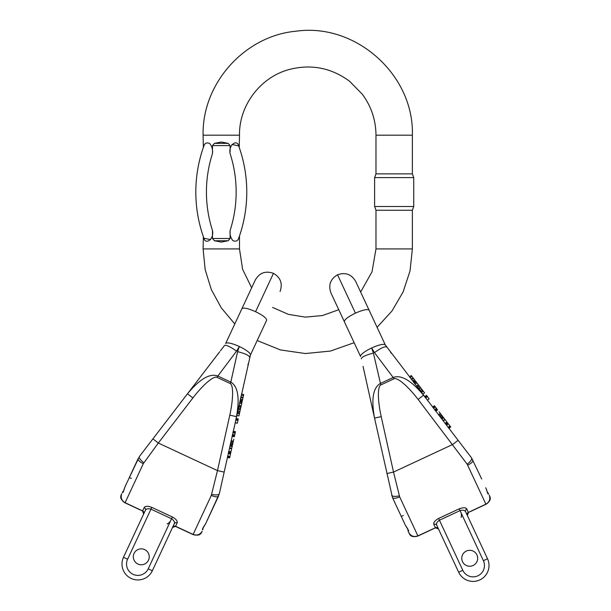 <?xml version="1.0" encoding="UTF-8"?>
<svg xmlns="http://www.w3.org/2000/svg" width="611" height="611" viewBox="0 0 611 611"><rect width="100%" height="100%" fill="white"/><g stroke="black" fill="none" stroke-linecap="round" stroke-linejoin="round"><path stroke-width="0.92" d="M476.939 554.91A7.958 7.958 0 0 0 463.199 553.703A7.958 7.958 0 0 0 469.027 566.206A7.958 7.958 0 0 0 476.939 554.91M450.391 426.562L450.735 427.013L448.932 428.395L448.589 427.952L450.391 426.562L448.031 423.484L446.229 424.866L448.031 423.476M391.284 353.204L390.551 352.249M363.049 366.371L374.543 418.1C371.144 399.403 373.015 387.886 380.172 383.563L393.453 377.369C401.366 374.673 411.386 380.63 423.53 395.256L418.107 399.411A31.031 6.82 -127.5 0 0 394.103 378.759L374.482 352.631L371.664 347.98A13.648 3.07 -25 0 1 385.327 344.994L471.585 457.945L481.682 478.963M462.504 561.639A7.958 7.958 0 0 1 470.417 550.343A7.958 7.958 0 0 1 476.244 562.838A7.958 7.958 0 0 1 462.504 561.639M465.643 511.835A2.276 2.077 -25 0 1 466.819 508.994C465.758 507.42 463.222 507.367 459.212 508.826L438.599 518.441C434.902 520.572 433.314 522.55 433.841 524.375A2.276 2.077 155 0 1 436.781 525.3L458.655 572.217L436.781 525.3C436.063 523.604 436.949 521.916 439.431 520.221L460.045 510.613C462.939 509.795 464.803 510.2 465.643 511.835L467.27 515.333A2.276 2.2 -25 0 1 468.4 512.377L485.905 504.159C489.495 502.028 490.602 499.027 489.235 495.154L489.846 496.468L489.235 495.154C490.618 499.164 489.533 502.211 485.966 504.296L467.155 464.2L418.107 399.411M386.862 473.556L393.522 472.074L381.203 416.618L374.543 418.1L392.468 497.553A6.82 2.429 -25 0 0 399.678 496.865L393.522 472.074L452.675 444.495L458.09 440.34M433.841 524.375L435.414 527.759L417.871 535.885C413.93 537.26 410.913 536.183 408.835 532.647C411.012 536.29 414.044 537.413 417.939 536.023L399.678 496.865M438.408 528.79A2.276 2.2 155 0 0 435.414 527.759L435.628 527.843M407.927 529.409A2.276 2.2 0 0 0 408.69 530.707L408.171 531.196A4.552 4.552 0 0 0 408.316 531.547A4.552 4.552 0 0 1 408.171 531.196A4.552 4.552 0 0 0 408.316 531.547L409.446 533.961A4.552 4.552 0 0 0 414.021 536.565M392.468 497.553L405.376 525.239L407.896 529.095M360.589 356.526L344.352 321.699L360.589 356.526A13.648 3.07 155 0 1 371.664 347.98L373.413 353.127A13.648 3.002 167.5 0 0 361.384 358.871M407.896 529.347L407.896 529.622A4.552 4.552 0 0 0 407.98 530.501A4.552 4.552 0 0 1 407.896 529.622L407.896 529.034M402.397 518.846L402.878 519.869M381.203 416.618A31.031 6.82 -102.5 0 1 380.821 384.953L394.103 378.759M369.09 310.167L385.327 344.994L369.09 310.167C367.517 308.853 362.965 309.853 355.419 313.153L337.555 274.797C330.368 279.044 328.168 285.085 330.941 292.944L344.352 321.699C344.306 319.668 347.995 316.819 355.419 313.153L337.555 274.797C345.406 272.04 351.447 274.24 355.678 281.404L369.09 310.167L355.678 281.404M408.316 531.547L408.835 532.647M373.413 353.127L380.821 384.953M391.674 495.208A6.82 2.268 -12.5 0 0 399.311 495.834M408.69 530.707L405.376 525.239M403.344 515.493L401.282 516.455M408.171 531.196L407.896 529.622M442.983 527.843L462.779 570.292L458.655 572.217A15.924 15.924 0 0 0 479.818 579.915A15.924 15.924 0 0 0 487.517 558.76A15.924 15.924 0 0 1 479.818 579.915A15.924 15.924 0 0 1 458.655 572.217L438.133 528.21M435.574 527.858A2.276 2.276 155 0 1 438.507 529.004L435.597 527.858L433.329 528.675M466.819 508.994L468.332 512.591M487.525 492.489L488.724 494.055L487.838 493.803L485.783 487.746L487.525 492.489A4.552 4.552 0 0 1 488.143 493.123M374.482 352.631A13.648 3.002 -37.5 0 1 386.61 347.109M471.585 457.945A6.82 2.268 142.5 0 1 467.155 464.2M472.868 460.06A6.82 2.429 155 0 1 467.705 465.139M487.341 492.382A2.276 2.2 130 0 1 487.838 493.803M438.599 518.441L462.779 570.292A11.372 11.372 0 0 0 477.894 575.799A11.372 11.372 0 0 0 483.393 560.684L487.517 558.76L467.369 515.539L468.362 512.576L470.439 511.369M468.377 512.56A2.276 2.276 -25 0 0 467.369 515.539M446.504 425.233L448.314 423.843L448.031 423.484M445.74 424.233L447.542 422.85L447.031 422.178L445.228 423.568M447.031 422.178L445.075 423.37M446.885 421.987L444.938 419.444M409.439 376.88L411.241 375.498L413.036 377.835L411.226 379.217M411.921 376.384L410.118 377.766M413.036 377.835L411.463 379.523M413.273 378.14L411.615 379.721M413.426 378.339L414.373 379.576L412.57 380.966M414.373 379.576L415.045 380.462L413.242 381.844M415.045 380.462L413.342 381.974M440.371 413.487L438.561 414.877L440.355 413.471L440.05 413.067L440.355 413.471L438.507 414.8M440.317 413.418L439.08 411.806M442.944 420.582L444.747 419.199L442.754 416.595L441.952 415.556L440.149 416.939M441.952 415.556L441.394 414.823L439.584 416.206M441.394 414.823L440.646 413.846L438.835 415.228M443.647 417.764L441.837 419.146M443.09 417.038L441.287 418.42M442.754 416.595L440.943 417.977M442.654 416.473L440.852 417.855M422.766 394.263L424.569 392.881L422.667 390.391L420.758 387.909L418.955 389.291M420.758 387.909L420.116 387.076L418.314 388.459M420.116 387.076L419.268 385.969L417.466 387.351M423.263 391.17L421.453 392.56M422.667 390.391L420.857 391.781M421.911 389.421L420.108 390.803M421.75 389.207L419.948 390.589M437.056 409.171L434.917 406.376L433.107 407.758M434.917 406.376L434.406 405.704L432.596 407.086M436.949 409.026L435.147 410.409M436.437 408.362L434.635 409.744M435.315 406.895L433.512 408.278M435.001 406.491L433.199 407.873M417.336 387.183L419.146 385.801L416.137 381.875L414.327 383.257M416.137 381.875L415.579 381.149L413.769 382.532M418.993 385.61L417.191 386.992M418.314 384.716L416.503 386.099M416.901 382.876L415.09 384.258M416.213 381.982L414.411 383.364M427.333 400.228L429.121 398.815L426.463 395.348L424.66 396.73M429.121 398.815L427.31 400.197M427.417 396.592L425.615 397.975M426.906 395.928L425.096 397.31M148.496 560.172A7.958 7.958 0 0 0 140.583 548.877A7.958 7.958 0 0 0 134.756 561.379A7.958 7.958 0 0 0 148.496 560.172M247.951 364.904L248.211 363.728M219.716 351.737L187.47 393.797C199.614 379.171 209.634 373.206 217.547 375.91L230.828 382.104L237.587 351.669L239.336 346.521A13.648 3.07 25 0 1 250.411 355.067L219.326 493.749L205.624 523.78L218.532 496.086A6.82 2.429 -155 0 1 211.322 495.406L217.478 470.615L229.797 415.159A31.031 6.82 -77.5 0 0 230.179 383.494L230.828 382.104C237.985 386.427 239.856 397.937 236.457 416.641L229.797 415.159M134.061 553.444A7.958 7.958 0 0 1 147.801 552.245A7.958 7.958 0 0 1 141.973 564.74A7.958 7.958 0 0 1 134.061 553.444M174.219 523.833A2.276 2.077 25 0 1 177.159 522.909C177.686 521.084 176.098 519.106 172.401 516.975L151.788 507.367C147.778 505.9 145.242 505.961 144.181 507.527A2.276 2.077 -155 0 1 145.357 510.376L123.483 557.293L145.357 510.376C146.197 508.742 148.061 508.329 150.955 509.146L171.569 518.762C174.051 520.45 174.937 522.145 174.219 523.833L152.345 570.758L172.493 527.537L175.372 526.377M177.159 522.909L175.586 526.3L193.129 534.419C197.07 535.801 200.087 534.724 202.165 531.18L201.554 532.502L202.165 531.18C199.988 534.824 196.956 535.946 193.061 534.564L211.322 495.406M131.38 478.459L129.318 477.504L138.132 458.601A6.82 2.429 25 0 0 143.295 463.68L158.325 443.028L217.478 470.615L224.138 472.097M144.181 507.527L142.6 510.918L125.095 502.693C121.505 500.562 120.398 497.56 121.765 493.696C120.382 497.705 121.467 500.753 125.034 502.838L143.295 463.68M143.631 514.08L142.638 511.117A2.276 2.276 -155 0 1 143.631 514.08L123.483 557.293L143.73 513.874A2.276 2.2 -155 0 0 142.6 510.918L142.669 511.132M121.765 493.696L121.154 495.009A4.552 4.552 0 0 0 122.101 500.188M152.91 438.881L158.325 443.028L192.893 397.952L187.47 393.797L139.415 456.486L125.217 486.287L123.445 491.061M250.411 355.067L266.648 320.24C266.648 318.194 262.951 315.345 255.581 311.694L273.468 273.346L255.581 311.694C247.997 308.356 243.438 307.364 241.91 308.708L225.673 343.535A13.648 3.07 -155 0 1 239.336 346.521L236.518 351.165A13.648 3.002 -142.5 0 0 224.39 345.643L220.449 350.783M167.208 420.231L182.605 400.152M192.893 397.952A31.031 6.82 -52.5 0 1 216.897 377.3L230.179 383.494M241.91 308.708L255.322 279.945C259.56 272.773 265.602 270.574 273.461 273.346L273.468 273.346C280.632 277.585 282.832 283.634 280.059 291.478M236.518 351.165L216.897 377.3M139.415 456.486A6.82 2.268 37.5 0 0 143.845 462.741M122.276 492.596A4.552 4.552 0 0 1 122.452 492.252L123.162 492.336L125.217 486.287M123.659 490.923A2.276 2.2 50 0 0 123.162 492.336M122.452 492.252L123.475 491.03A4.552 4.552 0 0 0 122.857 491.664A4.552 4.552 0 0 1 123.475 491.03M152.345 570.758A15.924 15.924 0 0 1 131.182 578.457A15.924 15.924 0 0 1 123.483 557.293A15.924 15.924 0 0 0 131.182 578.457A15.924 15.924 0 0 0 152.345 570.758A15.924 15.924 0 0 1 131.182 578.457A15.924 15.924 0 0 1 123.483 557.293A15.924 15.924 0 0 0 131.182 578.457A15.924 15.924 0 0 0 152.345 570.758L148.221 568.833A11.372 11.372 0 0 1 133.106 574.332A11.372 11.372 0 0 1 127.607 559.218L151.788 507.367M172.592 527.331A2.276 2.2 25 0 1 175.586 526.3L175.403 526.392M203.104 527.576L202.829 529.729L202.31 529.248L205.624 523.78L203.104 527.576M237.587 351.669A13.648 3.002 12.5 0 1 249.616 357.404M219.326 493.749A6.82 2.268 -167.5 0 1 211.689 494.375M203.073 527.95A2.276 2.2 180 0 1 202.31 529.248M175.426 526.399A2.276 2.276 25 0 0 172.493 527.537M227.407 457.402L229.621 457.891L229.744 457.341L230.584 453.553L228.369 453.064L230.591 453.545L230.484 453.996L228.27 453.507M229.744 457.341L227.521 456.852M228.537 452.277L230.759 452.774L230.943 451.949L228.72 451.46M230.943 451.949L228.774 451.216M230.996 451.712L231.691 448.581M241.482 394.034L243.697 394.523L243.063 397.402L240.841 396.906M243.461 395.615L241.238 395.126M243.063 397.402L240.757 397.287M242.979 397.776L240.703 397.532M242.926 398.021L242.582 399.548L240.36 399.052M242.582 399.548L242.346 400.633L240.123 400.136M242.346 400.633L240.085 400.304M233.318 441.257L231.095 440.768L233.326 441.234L233.433 440.745L233.326 441.234L231.118 440.676M233.341 441.173L233.776 439.194M229.537 447.787L231.76 448.283L232.47 445.083L232.753 443.8L230.53 443.311M232.753 443.8L232.951 442.899L230.737 442.402M232.951 442.899L233.219 441.7L231.004 441.203M232.149 446.511L229.927 446.022M232.348 445.625L230.126 445.129M232.47 445.083L230.248 444.587M232.501 444.93L230.286 444.434M236.732 415.419L238.947 415.915L239.955 411.386L240.306 409.79L238.091 409.301M240.306 409.79L240.535 408.767L238.313 408.27M240.535 408.767L240.841 407.407L238.618 406.911M239.413 413.807L237.198 413.311M239.627 412.853L237.412 412.356M239.894 411.646L237.679 411.157M239.955 411.386L237.732 410.898M234.502 435.948L235.266 432.512L233.043 432.015M235.266 432.512L235.449 431.687L233.226 431.19M234.54 435.773L232.317 435.276M234.723 434.948L232.501 434.459M235.12 433.153L232.898 432.657M235.235 432.649L233.012 432.153M238.664 406.712L240.887 407.201L241.956 402.374L239.733 401.878M241.956 402.374L242.155 401.48L239.932 400.984M240.933 406.964L238.718 406.475M241.177 405.864L238.962 405.376M241.681 403.604L239.466 403.107M241.925 402.504L239.711 402.007M235.098 422.751L237.32 423.24L237.939 420.475L238.275 418.947L236.052 418.451M237.328 423.209L235.105 422.713M237.939 420.475L235.716 419.986M238.114 419.65L235.899 419.161M212.483 145.601L214.438 143.356L221.297 142.012L228.155 143.356L230.103 145.601L212.483 145.601L212.483 153.598C212.895 149.626 211.964 146.243 209.68 143.448C206.724 142.294 204.792 143.119 203.891 145.93L204.013 145.601M230.103 145.601L230.133 151.665M238.702 145.93A135.841 135.841 0 0 1 238.702 238.175C239.726 235.273 239.726 235.273 238.702 238.175A135.841 135.841 0 0 0 238.702 145.93C239.726 148.84 239.726 148.84 238.702 145.93C237.297 139.064 228.201 144.7 230.103 153.598A125.224 125.224 0 0 1 230.103 230.515C229.69 234.479 230.63 237.862 232.906 240.658C235.869 241.811 237.801 240.986 238.702 238.175L238.573 238.504M239.222 147.396L239.497 135.184L203.096 135.184L203.371 147.396M231.92 144.456L238.687 145.892M203.891 238.175A135.841 135.841 0 0 1 203.891 145.93A135.841 135.841 0 0 0 203.891 238.175C202.867 235.273 202.867 235.273 203.891 238.175C205.296 245.049 214.385 239.405 212.483 230.515L212.452 232.44M203.371 236.709L203.096 248.921L205.181 269.695L211.353 289.652L221.358 307.975L234.8 323.952M210.673 239.649L203.906 238.221M230.103 230.515L230.103 238.504L228.155 240.757L221.297 242.101L214.438 240.757L212.483 238.504L212.483 230.515A125.224 125.224 0 0 1 212.483 153.598M360.635 292.035L372.023 271.803L375.979 248.921L412.372 248.921L412.372 210.253L375.979 210.253L374.612 206.503L413.739 206.503L413.739 177.602L374.612 177.602L374.612 206.503M394.171 173.86L375.979 173.86L375.979 135.184L412.372 135.184L412.372 173.86L394.171 173.86M483.393 560.684L459.212 508.826M439.431 520.221L440.615 522.764M489.701 496.537L489.846 496.468A4.552 4.552 0 0 1 488.899 501.646M449.917 425.943L448.115 427.326M445.037 419.581L443.235 420.964M148.221 568.833L172.401 516.975M142.638 511.117L140.561 509.902M123.483 557.293L127.607 559.218M201.416 532.433L201.554 532.502A4.552 4.552 0 0 1 196.979 535.106M229.912 456.577L227.697 456.089M231.653 448.749L229.43 448.26M239.497 235.922L239.497 248.921L203.096 248.921M212.483 238.504L230.103 238.504M228.155 240.757L214.438 240.757M214.438 143.356L228.155 143.356M417.939 536.023L433.398 528.813M485.966 504.296L470.508 511.506M461.053 517.196C461.534 517.578 461.595 516.226 461.236 513.156M443.006 420.666L444.808 419.283M435.773 411.234L437.583 409.851M435.36 410.691L437.163 409.309M125.034 502.838L140.492 510.048M175.403 526.399L193.061 534.564M167.17 523.764C167.193 524.375 168.262 523.558 170.385 521.305M229.515 447.894L231.737 448.382M232.088 436.292L234.311 436.789M232.241 435.62L234.464 436.117M375.979 248.921L375.979 210.253M257.185 340.541L280.51 349.95L305.401 353.532L330.429 351.065L354.143 342.702M377.071 327.29L391.987 310.976L403.138 291.898L410.034 270.902L412.372 248.921M239.497 248.921L242.605 269.291L251.656 287.804M272.621 307.432L288.392 314.367L305.393 317.124L322.547 315.536L338.754 309.701M203.096 135.184C201.974 83.447 244.706 35.736 296.251 31.184C355.862 22.783 414.182 75.008 412.372 135.184M239.497 135.184C239.008 105.229 260.706 76.795 289.729 69.364C311.541 63.941 331.483 67.913 349.561 81.263L362.308 94.216C371.289 106.39 375.849 120.054 375.979 135.184M412.372 210.253L413.739 206.503M375.979 173.86L374.612 177.602M412.372 173.86L413.739 177.602"/></g></svg>
